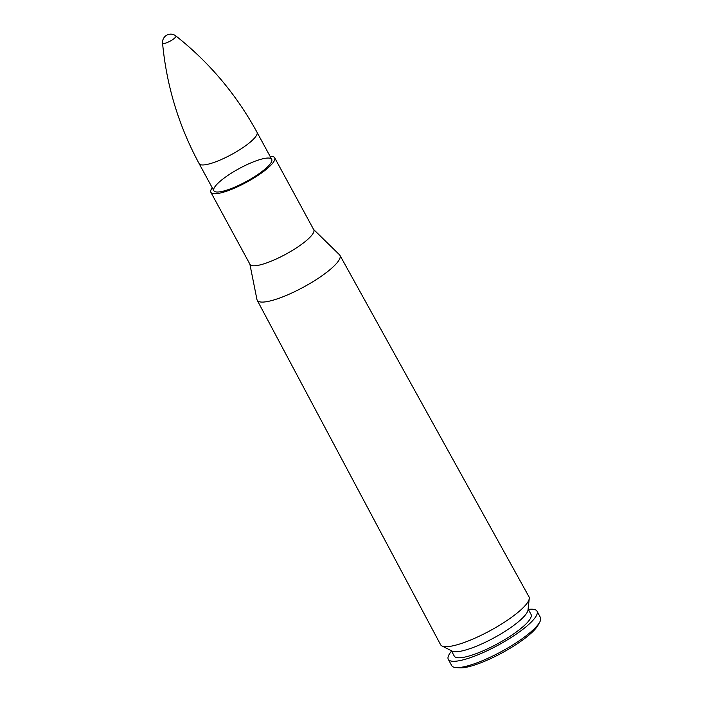 <?xml version="1.0" encoding="UTF-8"?>
<svg xmlns="http://www.w3.org/2000/svg" width="703" height="703" viewBox="0 0 703 703"><rect width="100%" height="100%" fill="white"/><g stroke="black" fill="none" stroke-linecap="round" stroke-linejoin="round"><path stroke-width="1.05" d="M339.734 255.022A47.066 10.571 -28.5 0 1 339.927 255.312L339.479 254.741A47.066 10.571 151.5 0 1 318.424 278.195A47.066 10.571 151.5 0 1 269.609 301.086A47.066 10.571 -28.5 0 0 317.176 279.021A47.066 10.571 -28.5 0 0 339.927 255.312L528.946 596.733A50.273 11.292 151.5 0 1 529.254 598.561A50.273 11.292 151.5 0 1 501.476 624.071A50.273 11.292 151.5 0 1 453.848 645.618A50.273 11.292 151.5 0 1 441.95 645.96A50.273 11.292 151.5 0 1 440.588 644.704L257.193 300.234A47.066 10.571 -28.5 0 0 269.609 301.086A47.066 10.571 151.5 0 1 256.955 299.548L257.193 300.234A47.066 10.571 -28.5 0 1 257.052 299.909M222.526 191.321A32.909 7.39 151.5 0 1 213.853 190.733A32.909 7.39 151.5 0 1 239.248 168.535A32.909 7.39 151.5 0 1 271.701 159.326A32.909 7.39 151.5 0 1 255.76 175.908A32.909 7.39 151.5 0 1 222.526 191.321M270.066 156.312A36.275 8.146 151.5 0 1 274.653 157.718A36.275 8.146 151.5 0 1 257.087 175.996A36.275 8.146 151.5 0 1 220.461 192.982A36.275 8.146 151.5 0 1 210.891 192.341A36.275 8.146 151.5 0 1 212.218 187.727M529.254 598.561L528.015 609.932A43.674 9.807 151.5 0 1 503.884 632.094A43.674 9.807 151.5 0 1 462.504 650.82A43.674 9.807 151.5 0 1 452.161 651.119L441.95 645.96M528.111 609.026L531.037 614.413A43.674 9.807 151.5 0 1 509.886 636.417A43.674 9.807 151.5 0 1 465.79 656.866A43.674 9.807 151.5 0 1 454.27 656.092L451.352 650.706M528.322 609.422A50.475 11.336 151.5 0 1 537.013 611.171A50.475 11.336 151.5 0 1 512.566 636.593A50.475 11.336 151.5 0 1 461.599 660.231A50.475 11.336 151.5 0 1 448.294 659.335A50.475 11.336 151.5 0 1 451.563 651.101M537.013 611.171L540.44 617.48A50.475 11.336 151.5 0 1 539.746 622.093A50.475 11.336 151.5 0 1 509.042 647.226A50.475 11.336 151.5 0 1 465.026 666.541A50.475 11.336 151.5 0 1 455.975 667.578A50.475 11.336 151.5 0 1 451.721 665.644L448.294 659.335M539.746 622.093L538.015 625.248A47.268 10.615 151.5 0 1 509.262 648.79A47.268 10.615 151.5 0 1 468.04 666.875A47.268 10.615 151.5 0 1 459.56 667.85L455.975 667.578M175.838 35.915A8.216 8.216 0 0 0 162.56 43.12L162.56 43.12A7.584 1.705 -28.5 0 0 170.091 41.161A7.584 1.705 -28.5 0 0 175.838 35.915L175.838 35.915C209.327 62.4 236.384 94.51 257.008 132.261L271.701 159.326M249.987 264.328A36.275 8.146 -28.5 0 0 259.574 265.031A36.275 8.146 -28.5 0 0 296.306 247.974A36.275 8.146 -28.5 0 0 313.74 229.714M313.424 229.31L313.766 229.758A36.275 8.146 151.5 0 1 296.2 248.036A36.275 8.146 151.5 0 1 259.574 265.022A36.275 8.146 151.5 0 1 250.004 264.381L249.82 263.845M162.56 43.12C166.532 85.634 178.729 125.811 199.16 163.676A32.909 7.39 -28.5 0 0 231.612 154.467A32.909 7.39 -28.5 0 0 257.008 132.261M249.873 264.135L256.955 299.548M313.635 229.512L339.479 254.741M210.891 192.341L250.004 264.381M274.653 157.718L313.766 229.758M199.16 163.676L213.853 190.733"/></g></svg>
